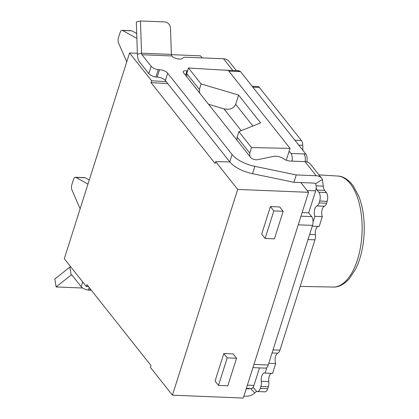 <?xml version="1.0" encoding="UTF-8"?>
<svg xmlns="http://www.w3.org/2000/svg" width="419" height="419" viewBox="0 0 419 419"><rect width="100%" height="100%" fill="white"/><g stroke="black" fill="none" stroke-linecap="round" stroke-linejoin="round"><path stroke-width="0.63" d="M187.513 71.02L186.942 70.9A4.269 1.833 17.6 0 0 183.213 71.591A4.269 1.833 17.6 0 0 183.553 72.733L250.703 157.497A4.269 1.833 17.6 0 0 257.324 159.733L273.644 156.387A6.4 2.75 -162.4 0 1 275.403 156.266L276.477 156.308A6.4 2.75 -162.4 0 1 283.988 159.105A6.4 2.75 17.6 0 0 290.351 161.064L305.063 161.661A10.669 8.129 -38.4 0 1 306.87 161.923A10.669 8.129 -38.4 0 1 310.51 164.222L321.666 178.3A10.669 8.129 141.6 0 0 316.219 175.744L296.259 174.933L254.857 166.338A23.474 10.077 17.6 0 1 232.095 154.511L167.684 73.21A6.4 2.75 -162.4 0 0 159.519 69.732L158.235 69.68A6.4 2.75 17.6 0 1 151.139 66.302L141.989 54.753A2.132 1.037 92.3 0 1 141.533 53.192L140.48 20.95L136.343 22.06L137.395 54.302L141.533 53.192L171.371 54.402A2.132 1.037 -87.7 0 0 171.821 55.957L141.989 54.753M252.531 387.931L253.72 387.978M243.916 396.081L246.293 396.18A10.669 8.129 141.6 0 0 254.731 392.97L256.632 391.278M254.731 392.97L250.635 388.544M316.109 185.842L323.285 186.13L322.431 179.547L315.617 183.622A6.4 3.106 92.3 0 1 316.167 187.948A6.4 3.106 -87.7 0 0 317.162 190.09L318.875 192.258A6.4 3.106 92.3 0 1 319.702 201.015L319.105 202.906A6.4 3.106 92.3 0 1 316.942 205.928A6.4 3.106 -87.7 0 0 314.852 216.314L313.051 221.991A6.4 3.106 92.3 0 1 312.511 225.385L268.228 364.991A6.4 3.106 92.3 0 1 266.919 367.411L265.117 373.088A6.4 3.106 -87.7 0 0 264.588 372.968A6.4 3.106 -87.7 0 0 261.309 381.306A6.4 3.106 92.3 0 1 260.864 386.496L260.267 388.387A6.4 3.106 92.3 0 1 257.434 391.535A6.4 3.106 92.3 0 1 255.941 390.649L254.228 388.481A6.4 3.106 -87.7 0 0 252.83 387.601A6.4 3.106 92.3 0 1 251.101 388.565L246.362 388.371M238.6 95.087L260.618 122.887L238.872 131.618L251.515 147.577L290.048 148.368L228.266 70.382L188.471 67.998L186.727 73.508L199.371 89.467L201.115 83.957L238.6 95.087L235.682 104.273L252.887 125.988M290.048 148.368L286.292 160.21M137.395 54.302A10.669 5.175 92.3 0 0 139.658 62.096L148.808 73.65A6.4 2.75 17.6 0 0 155.905 77.028L157.188 77.08A6.4 2.75 -162.4 0 1 165.353 80.558L229.764 161.86A23.474 10.077 17.6 0 0 229.816 161.923A23.474 10.077 17.6 0 0 252.526 173.686L293.929 182.281L300.832 182.564L308.557 192.311L243.292 398.05L172.429 395.18L150.4 367.369L150.981 365.53L86.916 284.669L86.335 286.507L88.477 286.633M316.167 187.948A6.4 3.106 92.3 0 1 315.648 190.881L308.683 212.831L311.689 216.623A6.4 3.106 92.3 0 1 313.051 221.991M229.816 161.923L215.665 161.629L237.693 189.435L172.429 395.18M308.557 192.311L237.693 189.435M171.387 54.653L200.434 55.832L202.063 57.89M137.364 53.276L129.571 52.956L151.599 80.767L166.212 81.642M86.335 286.507L64.306 258.701L129.571 52.956M215.665 161.629L215.083 163.468L151.018 82.606L151.599 80.767M270.412 206.577L261.671 234.132L265.101 238.463L274.424 238.846L283.165 211.291L273.843 210.909L270.412 206.577L279.735 206.955L283.165 211.291M236.546 358.245L233.116 353.914L223.793 353.536L215.052 381.091L218.482 385.422L227.224 357.868L236.546 358.245L227.81 385.799L218.482 385.422M188.471 67.998L201.115 83.957M208.521 104.247L223.914 108.82C229.774 110.071 233.697 108.558 235.682 104.273M199.732 93.154L199.371 89.467M238.872 131.618L237.128 137.128L236.903 140.072M251.515 147.577L249.771 153.087L237.128 137.128M167.773 83.606L151.018 82.606M186.811 76.85L186.727 73.508M249.771 153.087L249.818 156.381M136.877 38.396L122.537 30.451A4.269 2.069 -87.7 0 0 122.055 30.309A4.269 2.069 -87.7 0 0 120.164 32.404L118.436 37.862A4.269 2.069 -87.7 0 0 118.561 42.979L126.753 61.844M136.714 33.52L131.865 30.828L122.537 30.451M122.055 30.309L131.377 30.687A4.269 2.069 92.3 0 1 131.865 30.828M87.974 184.088L75.923 177.405A4.269 2.069 -87.7 0 0 75.436 177.268A4.269 2.069 -87.7 0 0 73.545 179.363L71.817 184.821A4.269 2.069 -87.7 0 0 71.948 189.938L80.134 208.803M89.268 180.013L85.246 177.787L75.923 177.405M75.436 177.268L84.758 177.646A4.269 2.069 92.3 0 1 85.246 177.787M223.793 353.536L227.224 357.868M265.101 238.463L273.843 210.909M248.32 388.45L248.624 388.832L246.246 388.732M300.832 182.564L313.889 183.093A2.132 1.624 141.6 0 1 314.957 183.58L315.549 183.606M266.919 367.411A6.4 3.106 92.3 0 1 265.395 368.139L252.94 367.636M259.492 367.903L253.935 385.417A6.4 3.106 92.3 0 1 252.83 387.601M91.457 290.404A6.4 2.75 17.6 0 0 89.593 290.168L88.309 290.116A6.4 2.75 -162.4 0 1 81.213 286.737L72.063 275.189A2.132 1.037 92.3 0 0 71.565 274.89A2.132 1.037 92.3 0 0 71.162 275.037L56.104 286.942L80.343 287.926A6.4 2.153 170.9 0 0 82.428 287.863M236.353 70.617L228.989 61.321A10.669 8.129 -38.4 0 0 223.542 58.76L186.287 57.251A6.4 2.75 17.6 0 0 182.637 58.288A6.4 2.75 -162.4 0 1 172.403 56.685L171.821 55.957M302.869 150.311L302.754 145.299A6.4 3.106 -87.7 0 0 301.392 140.491L259.345 87.419A6.4 3.106 -87.7 0 0 257.853 86.534L252.159 86.304M323.285 186.13A6.4 3.106 -87.7 0 0 324.62 190.394L326.338 192.557A6.4 3.106 92.3 0 1 327.16 201.319L326.563 203.205A6.4 3.106 92.3 0 1 324.4 206.232A6.4 3.106 -87.7 0 0 322.311 216.618L319.194 226.433L312.27 226.15M318.126 226.391A6.4 3.106 -87.7 0 0 315.387 234.65A6.4 3.106 92.3 0 1 314.941 239.846L279.944 350.164A6.4 3.106 92.3 0 1 277.787 353.191A6.4 3.106 -87.7 0 0 275.692 363.577L272.575 373.392L265.117 373.088M271.507 373.345A6.4 3.106 -87.7 0 0 268.768 381.609A6.4 3.106 92.3 0 1 268.322 386.8L267.725 388.691A6.4 3.106 92.3 0 1 264.892 391.838L257.434 391.535M89.147 287.481L88.309 290.116M314.852 216.314L322.311 216.618M268.768 363.294L275.692 363.577M248.624 388.832A2.132 1.624 141.6 0 0 249.85 388.513M322.431 179.547A10.669 8.129 141.6 0 0 321.666 178.3M155.905 77.028L158.235 69.68M293.929 182.281L296.259 174.933M171.371 54.402L170.523 28.502A6.4 5.536 75 0 0 164.725 21.935L140.48 20.95M56.104 286.942L54.831 279.007L69.889 267.102A10.669 5.175 92.3 0 1 70.602 266.652M302.13 212.569L308.683 212.831M239.05 70.743L240.532 71.633L305.807 154.019C307.122 155.994 307.478 158.628 306.87 161.923M224.322 70.146A6.4 3.106 -87.7 0 0 224.113 70.12A6.4 3.106 -87.7 0 0 223.956 70.125M292.006 161.132A6.4 3.106 -87.7 0 0 290.906 153.438L305.807 154.019M289.147 151.217L290.906 153.438M240.532 71.633L228.863 71.141M337.646 176.032C342.941 176.132 348.084 179.316 353.076 185.596L358.874 196.406C362.859 206.829 364.619 218.912 364.169 232.66C363.498 246.723 360.67 258.837 355.684 269.014L349.221 278.855C343.763 284.648 338.405 287.382 333.147 287.052A55.559 26.936 -87.7 0 0 362.037 232.624A55.559 26.936 -87.7 0 0 337.646 176.032L318.959 174.885M241.224 130.67L223.914 108.82M82.732 281.956L81.213 286.737M303.958 153.967A6.4 3.106 92.3 0 1 305.063 161.661L316.219 175.744M223.542 58.76L232.817 70.476M90.075 288.649L89.593 290.168M317.162 190.09L324.62 190.394M318.875 192.258L326.338 192.557M319.702 201.015L327.16 201.319M319.105 202.906L326.563 203.205M316.942 205.928L324.4 206.232M309.646 234.42L315.387 234.65M308.017 239.563L314.941 239.846M273.02 349.881L279.944 350.164M272.046 352.955L277.787 353.191M261.309 381.306L268.768 381.609M260.864 386.496L268.322 386.8M260.267 388.387L267.725 388.691M252.83 87.152L259.345 87.419M294.882 140.229L301.392 140.491M298.768 145.136L302.754 145.299M148.808 73.65L151.139 66.302M157.188 77.08L159.519 69.732M165.353 80.558L167.684 73.21M229.764 161.86L232.095 154.511M252.526 173.686L254.857 166.338M185.559 75.263L186.942 70.9M69.889 267.102L71.162 275.037L71.953 275.074M315.648 190.881L307.153 190.535M312.511 225.385L298.249 224.804M300.983 216.188L311.689 216.623M253.961 364.415L268.228 364.991M247.383 385.15L253.935 385.417M239.097 70.748L237.164 70.649A6.4 3.106 92.3 0 1 238.652 71.534M333.147 287.052L300.172 286.402M237.164 70.649L224.113 70.12"/></g></svg>
